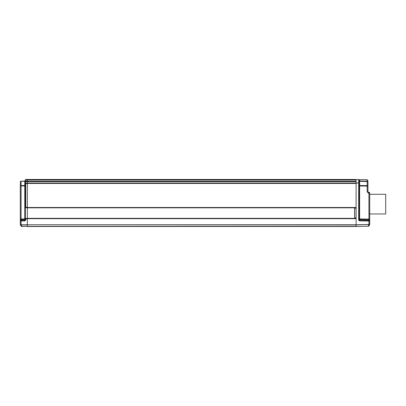 <?xml version="1.0" encoding="UTF-8"?>
<svg xmlns="http://www.w3.org/2000/svg" width="406" height="406" viewBox="0 0 406 406"><rect width="100%" height="100%" fill="white"/><g stroke="black" fill="none" stroke-linecap="round" stroke-linejoin="round"><path stroke-width="0.61" d="M358.665 182.903L356.103 182.969L356.103 179.482L27.339 179.482L27.339 226.518L356.103 226.518L368.602 226.188A0.32 0.32 0 0 0 368.871 226.025A0.32 0.32 0 0 1 368.602 226.188A0.32 0.32 0 0 0 368.871 226.025L369.653 224.599A0.32 0.32 0 0 0 369.704 224.437L356.103 224.924L356.103 226.355L356.103 183.086L358.797 182.959L358.665 179.594L359.305 180.188C358.884 179.391 358.884 179.391 359.305 180.188L359.305 219.763L358.681 219.763L358.681 183.015M27.339 218.667L356.103 218.667L356.103 224.924L20.351 224.767A0.32 0.32 0 0 1 20.3 224.609L20.3 220.965A0.802 0.751 -0 0 1 21.082 220.214L21.082 220.965L20.3 220.965M27.339 183.471L356.103 183.471L356.103 207.491L27.339 207.491M356.103 183.152L27.339 183.152L25.715 183.243L25.101 183.888L25.101 181.086L27.339 181.335L27.339 180.031L356.103 180.031M27.339 218.438L27.339 207.715M356.103 226.518L368.059 226.203L356.103 226.518L21.401 226.36A0.32 0.32 0 0 1 21.127 226.198L27.339 226.355L27.339 224.929L21.051 224.767M367.993 226.208L367.674 226.213M368.704 226.167L369.663 224.594L368.947 224.594L368.922 220.306L359.614 220.133L359.614 220.884L359.371 220.022L358.889 220.397L358.681 219.763M358.889 220.397L359.614 220.884L368.922 221.057L369.704 221.057L369.704 220.595A0.802 0.751 180 0 0 368.922 219.844L368.922 220.306A0.802 0.751 0 0 1 369.704 221.057L369.704 224.432L356.103 224.767L27.339 224.767L27.339 218.712L25.101 219.123L25.101 219.773L25.725 219.773L25.517 220.402L25.03 220.032L24.786 220.894L24.786 220.143L21.082 220.214L21.082 219.742A0.802 0.751 180 0 0 20.3 220.494L20.3 190.389M359.371 220.022A0.32 0.299 180 0 0 359.614 220.133A0.32 0.299 180 0 1 359.371 220.022L359.305 219.377A0.32 0.299 0 0 0 359.614 219.676A0.32 0.299 0 0 1 359.305 219.377L359.305 186.121M359.305 185.314L359.305 185.989L359.614 185.989L359.614 185.537L367.161 185.618L367.161 181.289A0.802 0.802 -59.5 0 1 367.943 182.086A0.802 0.563 180 0 0 367.161 181.523L359.614 181.325L359.777 180.995L359.305 180.771L359.305 185.314L359.614 185.537L359.614 181.325L359.305 180.771L359.305 181.096L359.305 180.771L359.777 180.995L359.777 180.599A0.482 0.411 0 0 1 359.305 180.188L358.665 179.548L359.305 180.188L359.305 183.218L358.797 182.959M359.777 180.599C359.021 179.285 359.021 179.285 359.777 180.599M359.041 179.675L358.706 179.553M369.704 224.437L369.704 220.422M359.305 218.925L359.614 218.925L359.614 219.676L368.922 219.844L368.922 219.093L359.614 218.925L359.614 185.989L367.161 186.07L367.161 191.81L368.42 193.089L368.922 193.099L368.917 192.297A0.802 0.802 0 0 1 369.704 193.099L368.922 193.099L368.922 219.093L369.704 219.093L369.704 220.595L369.704 213.957L385.7 213.957L385.7 194.281L369.704 194.281L369.704 193.099L369.704 219.225M369.704 219.484L369.704 219.91M369.704 220.595L369.704 223.655A0.482 0.482 0 0 1 369.704 223.655L369.435 223.229M367.161 191.81L367.943 191.81L367.943 182.086L367.943 191.81L368.415 192.292L367.943 191.81L367.943 186.141L367.161 185.618L367.161 186.07L367.943 186.141L367.943 181.401L367.943 186.202L367.943 181.954M367.552 181.401A0.802 0.802 0 0 0 367.161 181.289L367.151 181.177A0.802 0.619 0 0 1 367.943 181.797L367.603 181.431A0.802 0.802 0 0 0 367.161 181.289L359.614 181.091A0.32 0.32 0 0 1 359.305 180.771A0.32 0.32 0 0 0 359.614 181.091L359.614 181.325M359.488 180.969L359.614 181.091A0.32 0.32 0 0 1 359.574 181.086A0.32 0.32 0 0 0 359.614 181.091A0.32 0.32 0 0 1 359.305 180.771A0.32 0.32 0 0 0 359.305 180.817M368.272 192.266L368.917 192.297L368.415 192.292L368.42 193.089M367.943 181.852L367.943 181.401M25.725 207.588L25.725 183.563L27.339 183.476L27.339 207.446L25.101 207.035L25.101 184.811M20.904 225.787L20.3 224.604L21.082 224.599L21.082 220.965L24.786 220.894L25.517 220.402M25.101 219.773L25.03 220.032A0.32 0.299 180 0 1 24.786 220.143L24.786 218.925L25.334 219.169M25.06 219.123L25.228 219.504M25.411 219.418L25.005 219.585A0.32 0.299 0.1 0 1 24.786 219.676L21.082 219.742L21.076 218.991L21.082 219.742M25.101 185.968L25.131 218.925M25.101 184.618L25.101 181.086M27.339 207.765L25.715 207.679L25.101 206.512M25.101 185.314L24.786 185.537L24.786 185.989L25.101 185.314L25.101 185.989L25.101 185.004M25.101 181.096L25.101 180.771L24.786 181.325L21.082 181.188A0.802 0.802 59.5 0 0 20.3 181.989A0.802 0.802 0 0 1 21.082 181.188L24.786 181.091A0.32 0.32 0 0 0 25.101 180.771A0.32 0.32 0 0 1 24.786 181.091A0.32 0.32 0 0 0 25.101 180.771L25.101 181.096L25.101 180.771M25.101 180.162L25.725 179.523L25.101 180.162L25.72 179.523L25.101 180.162L25.416 180.391L25.416 181.812L25.101 182.035M24.786 181.325L24.786 185.537L21.076 185.578L20.3 186.1L20.3 218.991L24.786 218.925L24.786 185.989L25.101 185.989M20.386 185.862L24.786 185.989M27.339 179.482L25.725 179.523L25.725 180.071L27.339 180.031M20.31 224.685L21.295 226.34M369.704 193.099L369.704 193.099A0.802 0.802 0 0 0 368.917 192.297M27.339 226.355L356.103 226.355M356.103 181.756L27.339 181.756M356.103 181.304L27.339 181.304M368.059 226.203L368.861 224.432M359.614 219.676L359.614 220.133M356.103 179.528L358.665 179.594M367.943 186.141L367.943 191.81L367.943 186.141M358.914 179.604L367.151 179.711L367.151 181.177L359.777 180.995M355.174 207.811L356.103 208.72M356.103 217.438L355.174 218.347M354.697 207.811L354.697 218.347M356.103 208.319L355.58 207.811M355.58 218.347L356.103 217.839M25.416 180.391L25.725 180.071M21.082 181.188A0.802 0.802 59.5 0 0 20.3 181.989A0.802 0.563 180 0 1 21.076 181.421L21.076 218.991M27.339 181.786L25.416 181.812L25.416 183.334M25.725 183.334L25.101 183.888M25.355 207.547L25.355 218.611M25.725 218.57L25.725 219.773M21.142 224.604L21.939 226.375M27.339 207.811L356.103 207.811M356.103 218.347L27.339 218.347M359.305 183.218L359.305 219.763M369.704 220.179L369.704 220.539M359.305 181.096L359.305 180.771L359.614 181.091L359.305 180.771L359.305 181.096M367.943 182.086L367.943 181.797M367.151 179.711L367.943 180.513M367.943 191.81L368.415 192.292M354.611 218.347L354.611 207.811M20.3 186.095L20.3 181.989M27.339 218.392L25.715 218.479L25.101 219.123M20.3 218.991L20.3 220.494"/></g></svg>
